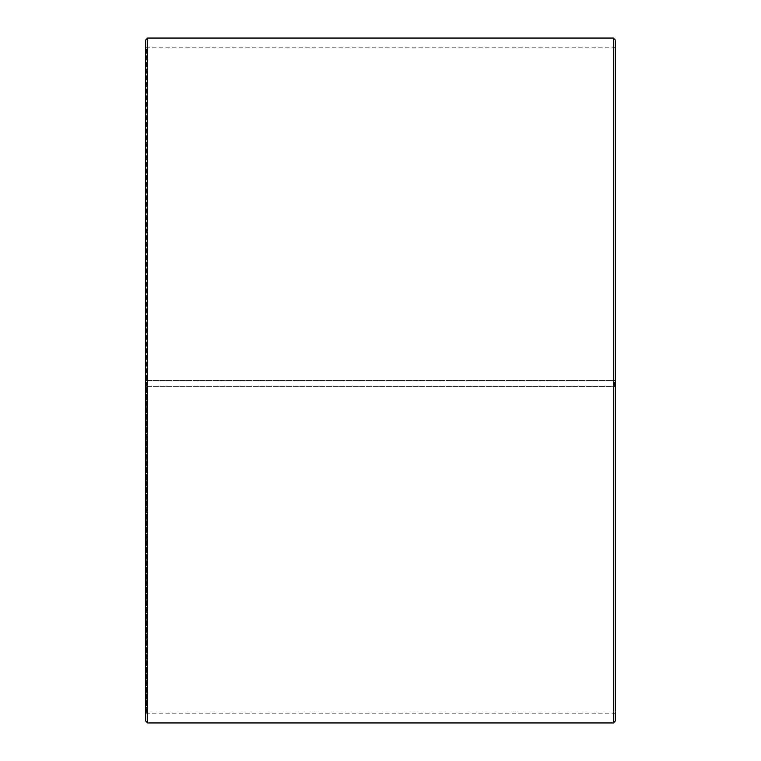 <?xml version="1.0" encoding="UTF-8"?>
<svg xmlns="http://www.w3.org/2000/svg" width="761" height="761" viewBox="0 0 761 761"><rect width="100%" height="100%" fill="white"/><g stroke="black" fill="none" stroke-linecap="round" stroke-linejoin="round"><path stroke-width="0.57" stroke-dasharray="3.81 2.85" d="M146.464 386.303L615.326 386.445L146.464 386.303L146.464 713.162L146.464 47.838L146.464 380.5L145.674 380.5L615.326 380.5L146.464 380.5M614.536 386.303L614.536 380.5M145.674 386.322L145.674 40.01M145.674 386.445L145.674 720.99M147.634 386.474L147.634 722.95M147.634 38.05L147.634 380.5M613.366 386.474L613.366 722.95M613.366 38.05L613.366 380.5M615.326 386.445L615.326 720.99M615.326 40.01L615.326 386.322M615.326 47.049L614.536 47.838L146.464 47.838L145.674 47.049M615.326 713.951L614.536 713.162L146.464 713.162L145.674 713.951"/><path stroke-width="1.14" d="M145.674 720.99L145.674 40.01L147.634 38.05L147.634 722.95L145.674 720.99M613.366 38.05L615.326 40.01L615.326 720.99L613.366 722.95L613.366 38.05L147.634 38.05M613.366 722.95L147.634 722.95"/></g></svg>
